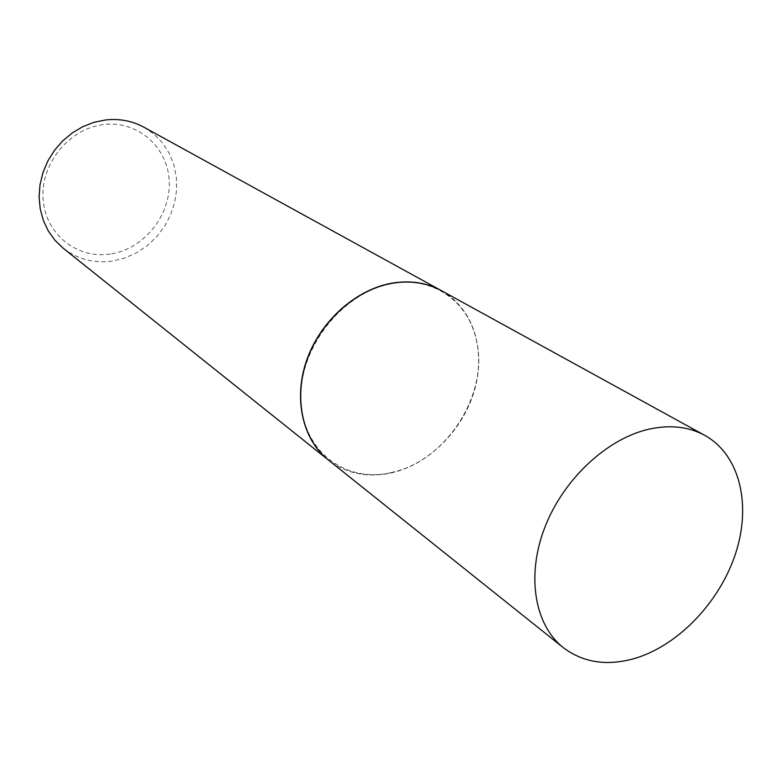 <?xml version="1.0" encoding="UTF-8"?>
<svg xmlns="http://www.w3.org/2000/svg" width="782" height="782" viewBox="0 0 782 782"><rect width="100%" height="100%" fill="white"/><g stroke="black" fill="none" stroke-linecap="round" stroke-linejoin="round"><path stroke-width="0.59" stroke-dasharray="3.91 2.93" d="M441.341 290.63C472.856 308.01 486.062 349.867 474.586 389.964C463.179 430.11 428.634 464.655 390.902 473.032C367.149 477.998 346.309 473.657 328.372 460.021M390.902 472.67C344.52 483.501 301.138 449.679 300.845 397.745C299.829 345.957 344.227 291.1 392.838 283.553C436.268 275.645 473.491 305.909 477.831 348.733C484.85 399.26 445.378 458.438 396.034 471.38L390.902 472.67M441.243 290.572C462.201 302.927 474.439 322.233 477.958 348.489C484.996 399.201 445.388 458.594 395.858 471.595L390.707 472.885C367.002 477.831 346.201 473.521 328.284 459.943M143.917 127.212L154.015 134.152L162.529 142.94L169.215 153.272L173.868 164.797L176.351 177.113L176.624 189.84L174.679 202.567L170.593 214.884L164.513 226.418L156.615 236.809L147.153 245.724L136.42 252.879L124.749 258.05L112.491 261.041C94.084 263.573 77.653 259.301 63.205 248.226M110.213 254.033C77.027 259.311 45.014 233.867 43.039 198.589C40.556 163.379 69.715 128.101 104.045 124.534C138.346 120.438 168.374 147.866 169.244 181.942C170.613 215.959 143.448 249.253 110.213 254.033"/><path stroke-width="1.17" d="M634.495 658.522C606.92 666.264 583.177 662.628 563.245 647.604C534.536 624.906 526.12 575.611 544.849 527.332C563.48 479.063 607.174 438.409 649.392 429.074C670.311 424.606 688.766 426.708 704.787 435.378C739.713 454.704 751.6 504.351 735.715 553.138C719.88 601.974 678.307 645.629 634.495 658.522M563.245 647.604L328.372 460.021C302.517 439.513 293.24 398.282 307.189 359.437C321.07 320.581 356.7 289.135 392.838 283.152C410.745 280.327 426.913 282.82 441.341 290.63L704.787 435.378M328.284 459.943L328.186 459.875C302.331 439.367 293.055 398.146 307.003 359.3C320.884 320.454 356.504 289.008 392.632 283.045C410.54 280.21 426.708 282.703 441.136 290.513L441.243 290.572M328.186 459.875L63.205 248.226L55.023 240.357L48.328 231.022L43.352 220.485L40.234 209.038L39.1 197.025L39.999 184.796L42.902 172.714L47.751 161.16L54.378 150.467L62.609 140.975L72.179 132.969L82.784 126.674L94.114 122.285L105.824 119.92C119.578 118.483 132.275 120.907 143.917 127.212L441.136 290.513"/></g></svg>
